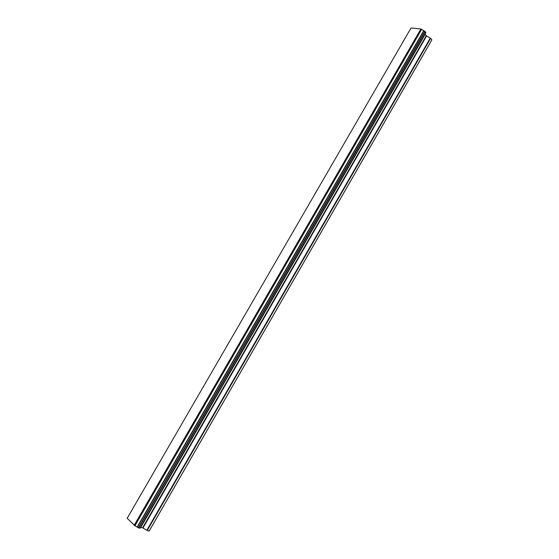 <?xml version="1.0" encoding="UTF-8"?>
<svg xmlns="http://www.w3.org/2000/svg" width="559" height="559" viewBox="0 0 559 559"><rect width="100%" height="100%" fill="white"/><g stroke="black" fill="none" stroke-linecap="round" stroke-linejoin="round"><path stroke-width="0.84" d="M140.609 527.312L142.95 528.017L147.227 530.477L149.148 531.05L149.372 530.715L431.548 40.409L431.834 39.864L430.605 38.319L426.58 35.993L425.071 34.127M140.505 527.41L425.133 33.924M134.943 525.76L138.702 527.955L140.141 528.038L425.699 32.946L425.14 31.486L420.885 28.998L411.061 27.95L127.166 518.305L134.943 525.76L421.577 29.466M140.141 528.038L425.699 32.946M149.148 531.05L431.834 39.864M134.153 525.348L420.885 28.998M147.227 530.477L430.605 38.319M146.835 530.302L430.283 38.068M142.95 528.017L426.58 35.993M142.559 527.836L426.265 35.734M140.819 527.319L425.147 34.337M139.96 528.283L425.895 32.541M139.799 528.283L425.846 32.366M138.702 527.955L425.14 31.486M138.401 527.822L424.903 31.29M137.388 527.228L423.939 30.752M137.165 527.067L423.694 30.654M134.6 525.607L421.304 29.236M140.568 527.382L425.133 34.008"/></g></svg>
